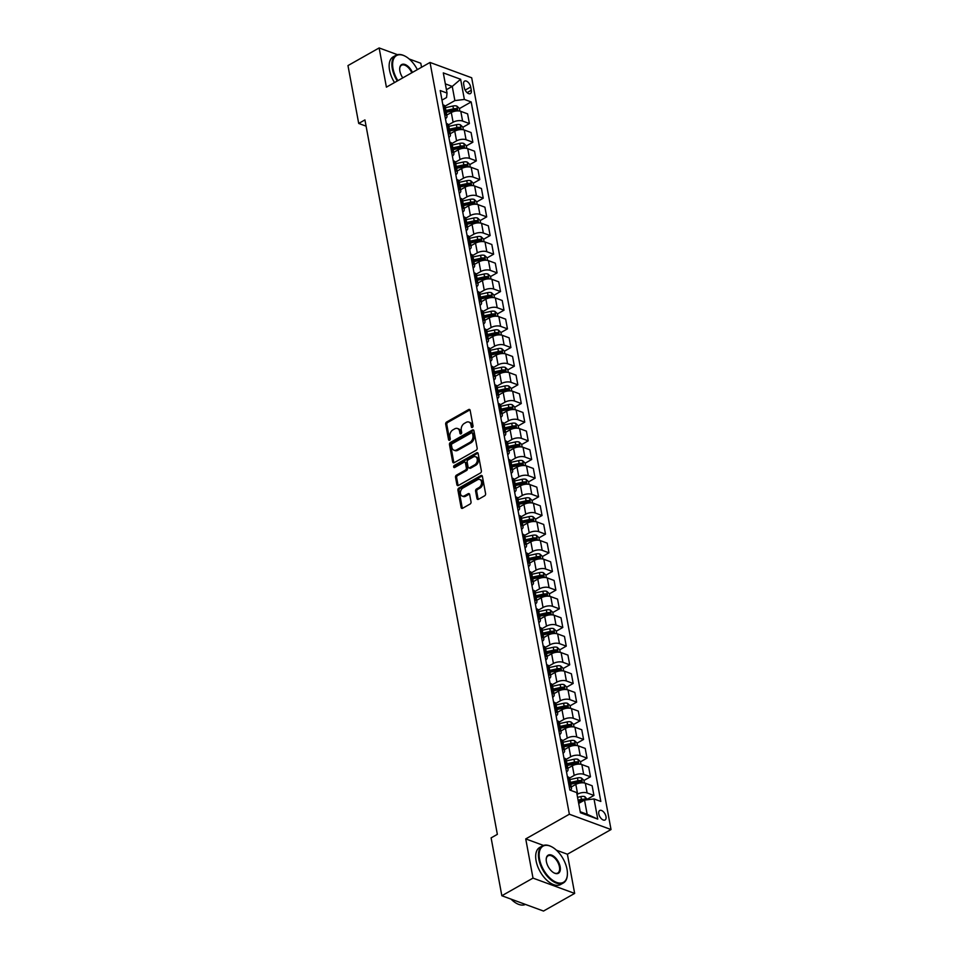 <?xml version="1.0" encoding="UTF-8"?>
<svg xmlns="http://www.w3.org/2000/svg" width="959" height="959" viewBox="0 0 959 959"><rect width="100%" height="100%" fill="white"/><g stroke="black" fill="none" stroke-linecap="round" stroke-linejoin="round"><path stroke-width="1.44" d="M472.367 427.414A1.175 0.827 -69.8 0 0 473.039 425.904L470.15 410.332A1.666 1.187 -69.8 0 0 468.651 409.553L446.63 422.02A1.666 1.187 -69.8 0 0 445.683 424.178L448.572 439.749A1.175 0.827 -69.8 0 0 450.274 438.778L449.903 436.765A5.346 3.8 -69.8 0 1 452.948 429.86L454.782 428.817A5.346 3.8 -69.8 0 1 457.503 428.493A5.346 3.8 -69.8 0 1 459.577 431.298L459.948 433.312A1.175 0.827 -69.8 0 0 461.663 432.341L461.279 430.327A5.346 3.8 -69.8 0 1 464.336 423.422L466.17 422.38A5.346 3.8 -69.8 0 1 468.879 422.056A5.346 3.8 -69.8 0 1 470.953 424.861L471.325 426.875A1.175 0.827 -69.8 0 0 472.367 427.414M605.992 816.565A5.442 2.949 60.5 0 0 603.343 811.686A5.442 2.949 60.5 0 0 599.711 810.499A5.442 2.949 60.5 0 0 598.788 813.915A5.442 2.949 60.5 0 0 601.437 818.794A5.442 2.949 60.5 0 0 605.069 819.981A5.442 2.949 60.5 0 0 605.992 816.565M476.971 498.524A1.666 1.187 -69.8 0 0 478.457 499.303L484.643 495.803A1.666 1.187 -69.8 0 0 485.59 493.645L482.389 476.359A1.666 1.187 -69.8 0 0 480.891 475.58L458.87 488.047A1.666 1.187 -69.8 0 0 457.923 490.205L461.123 507.491A1.666 1.187 -69.8 0 0 462.622 508.27L470.078 504.038A1.666 1.187 -69.8 0 0 471.037 501.881L469.658 494.484A1.666 1.187 -69.8 0 0 468.172 493.717L464.468 495.803A4.471 3.177 -69.8 0 1 462.202 496.079A4.471 3.177 -69.8 0 1 460.416 492.291A4.471 3.177 -69.8 0 1 463.017 487.963L477.51 479.764A4.471 3.177 -69.8 0 1 479.776 479.488A4.471 3.177 -69.8 0 1 481.562 483.276A4.471 3.177 -69.8 0 1 478.961 487.604L476.551 488.97A1.666 1.187 -69.8 0 0 475.592 491.128L476.971 498.524L478.097 498.944A1.666 1.187 -69.8 0 0 478.253 499.399M525.736 838.909L533 878.108L501.845 895.742L543.501 911.05L574.657 893.416L567.392 854.229L611.027 829.547L569.358 814.227L525.736 838.909L543.477 845.43M397.47 54.687L379.141 47.95L386.405 87.149L430.028 62.455L569.358 814.227M379.141 47.95L347.973 65.584L358.702 123.435L366.086 126.156M501.845 895.742L491.116 837.878L497.349 834.354L364.935 119.911L358.702 123.435M476.191 450.227A1.666 1.187 -69.8 0 0 477.15 448.069L473.938 430.771A1.666 1.187 -69.8 0 0 472.439 430.004L450.418 442.459A1.666 1.187 -69.8 0 0 449.471 444.616L452.672 461.914A1.666 1.187 -69.8 0 0 454.17 462.694L476.191 450.227M478.169 453.571L481.37 470.857A1.666 1.187 -69.8 0 1 480.423 473.015L458.39 485.482A1.666 1.187 -69.8 0 1 456.904 484.703L455.525 477.306A1.666 1.187 -69.8 0 1 456.484 475.149L465.415 470.09A1.666 1.187 -69.8 0 0 466.362 467.932L465.451 463.029A1.666 1.187 -69.8 0 0 463.952 462.25L454.662 467.512A1.175 0.827 -69.8 0 1 454.278 465.463L476.671 452.792A1.666 1.187 -69.8 0 1 478.169 453.571M463.688 84.428L464.3 87.713A5.275 2.853 60.5 0 0 466.865 92.436A5.275 2.853 60.5 0 0 470.389 93.598A5.275 2.853 60.5 0 0 471.277 90.278L470.677 86.993A5.275 2.853 60.5 0 0 468.112 82.27A5.275 2.853 60.5 0 0 464.588 81.119A5.275 2.853 60.5 0 0 463.688 84.428M611.027 829.547L471.684 77.775L430.028 62.455M441.991 100.108L446.546 97.53L447.038 93.059L440.217 90.554L569.874 790.072L576.683 792.566L580.411 812.729L597.757 819.106L587.16 814.299L584.534 800.106L578.685 803.414M447.038 93.059L443.298 72.896L460.632 79.273L464.372 99.436L454.878 100.599L445.036 106.173M459.409 108.595L471.181 101.93L464.372 99.436M471.181 101.93L600.825 801.448L594.017 798.943L597.757 819.106M421.54 67.262L420.797 63.258L409.217 59.002M533 878.108L574.657 893.416M446.414 89.714L452.252 86.418L445.336 83.865M454.878 100.599L452.252 86.418L460.632 79.273M587.399 799.147L593.933 795.455L587.124 792.949A6.809 3.081 169.5 0 0 577.63 794.112L577.03 794.46M593.933 795.455L592.135 785.745L585.326 783.239A6.809 3.081 169.5 0 0 575.832 784.402L571.276 786.991M583.947 780.482L590.48 776.79L583.659 774.285A6.809 3.081 169.5 0 0 574.177 775.447L569.562 778.061M590.48 776.79L588.682 767.08L581.861 764.575A6.809 3.081 169.5 0 0 572.379 765.75L567.824 768.327M580.483 761.818L587.016 758.125L580.207 755.62A6.809 3.081 169.5 0 0 570.713 756.783L566.098 759.396M587.016 758.125L585.218 748.416L578.409 745.91A6.809 3.081 169.5 0 0 568.915 747.085L564.36 749.662M577.018 743.153L583.563 739.461L576.743 736.956A6.809 3.081 169.5 0 0 567.26 738.118L562.645 740.732M583.563 739.461L581.765 729.751L574.944 727.246A6.809 3.081 169.5 0 0 565.462 728.42L560.895 730.998M573.566 724.489L580.099 720.796L573.29 718.291A6.809 3.081 169.5 0 0 563.796 719.454L559.181 722.067M580.099 720.796L578.301 711.087L571.492 708.593A6.809 3.081 169.5 0 0 561.998 709.756L557.443 712.333M570.102 705.824L576.635 702.132L569.826 699.626A6.809 3.081 169.5 0 0 560.344 700.789L555.729 703.403M576.635 702.132L574.837 692.422L568.028 689.929A6.809 3.081 169.5 0 0 558.546 691.091L553.978 693.669M566.649 687.171L573.182 683.467L566.373 680.962A6.809 3.081 169.5 0 0 556.879 682.137L552.264 684.738M573.182 683.467L571.384 673.769L564.575 671.264A6.809 3.081 169.5 0 0 555.081 672.427L550.526 675.004M563.185 668.507L569.718 664.803L562.909 662.297A6.809 3.081 169.5 0 0 553.415 663.472L548.812 666.073M569.718 664.803L567.92 655.105L561.111 652.599A6.809 3.081 169.5 0 0 551.617 653.762L547.062 656.34M559.732 649.842L566.266 646.138L559.457 643.633A6.809 3.081 169.5 0 0 549.963 644.808L545.347 647.409M566.266 646.138L564.467 636.44L557.647 633.935A6.809 3.081 169.5 0 0 548.164 635.098L543.609 637.675M556.268 631.178L562.801 627.474L555.992 624.98A6.809 3.081 169.5 0 0 546.498 626.143L541.895 628.744M562.801 627.474L561.003 617.776L554.194 615.27A6.809 3.081 169.5 0 0 544.7 616.433L540.145 619.011M552.816 612.513L559.349 608.809L552.528 606.316A6.809 3.081 169.5 0 0 543.046 607.479L538.431 610.092M559.349 608.809L557.551 599.111L550.73 596.606A6.809 3.081 169.5 0 0 541.248 597.769L536.692 600.346M549.351 593.849L555.884 590.157L549.075 587.651A6.809 3.081 169.5 0 0 539.581 588.814L534.966 591.427M555.884 590.157L554.086 580.447L547.277 577.941A6.809 3.081 169.5 0 0 537.783 579.104L533.228 581.681M545.887 575.184L552.432 571.492L545.611 568.987A6.809 3.081 169.5 0 0 536.129 570.149L531.514 572.763M552.432 571.492L550.622 561.782L543.813 559.277A6.809 3.081 169.5 0 0 534.331 560.44L529.764 563.017M542.434 556.52L548.968 552.828L542.159 550.322A6.809 3.081 169.5 0 0 532.665 551.485L528.049 554.098M548.968 552.828L547.169 543.118L540.361 540.612A6.809 3.081 169.5 0 0 530.866 541.775L526.311 544.364M538.97 537.855L545.503 534.163L538.694 531.658A6.809 3.081 169.5 0 0 529.212 532.82L524.597 535.434M545.503 534.163L543.705 524.453L536.896 521.948A6.809 3.081 169.5 0 0 527.414 523.123L522.847 525.7M535.518 519.191L542.051 515.498L535.242 512.993A6.809 3.081 169.5 0 0 525.748 514.156L521.133 516.769M542.051 515.498L540.253 505.789L533.444 503.283A6.809 3.081 169.5 0 0 523.95 504.458L519.394 507.035M532.053 500.526L538.586 496.834L531.777 494.329A6.809 3.081 169.5 0 0 522.283 495.491L517.68 498.105M538.586 496.834L536.788 487.124L529.979 484.619A6.809 3.081 169.5 0 0 520.485 485.793L515.93 488.371M528.601 481.862L535.134 478.169L528.325 475.664A6.809 3.081 169.5 0 0 518.831 476.827L514.216 479.44M535.134 478.169L533.336 468.46L526.515 465.966A6.809 3.081 169.5 0 0 517.033 467.129L512.478 469.706M525.136 463.197L531.67 459.505L524.861 456.999A6.809 3.081 169.5 0 0 515.367 458.162L510.763 460.776M531.67 459.505L529.871 449.795L523.063 447.302A6.809 3.081 169.5 0 0 513.568 448.464L509.013 451.042M521.672 444.544L528.217 440.84L521.396 438.335A6.809 3.081 169.5 0 0 511.914 439.51L507.299 442.111M528.217 440.84L526.419 431.142L519.598 428.637A6.809 3.081 169.5 0 0 510.116 429.8L505.561 432.377M518.22 425.88L524.753 422.176L517.944 419.67A6.809 3.081 169.5 0 0 508.45 420.845L503.835 423.446M524.753 422.176L522.955 412.478L516.146 409.972A6.809 3.081 169.5 0 0 506.652 411.135L502.096 413.713M514.755 407.215L521.288 403.511L514.48 401.006A6.809 3.081 169.5 0 0 504.997 402.181L500.382 404.782M521.288 403.511L519.49 393.813L512.681 391.308A6.809 3.081 169.5 0 0 503.199 392.471L498.632 395.048M511.303 388.551L517.836 384.847L511.027 382.353A6.809 3.081 169.5 0 0 501.533 383.516L496.918 386.117M517.836 384.847L516.038 375.149L509.229 372.643A6.809 3.081 169.5 0 0 499.735 373.806L495.18 376.384M507.838 369.886L514.372 366.182L507.563 363.689A6.809 3.081 169.5 0 0 498.081 364.852L493.465 367.465M514.372 366.182L512.574 356.484L505.765 353.979A6.809 3.081 169.5 0 0 496.271 355.142L491.715 357.719M504.386 351.222L510.919 347.53L504.11 345.024A6.809 3.081 169.5 0 0 494.616 346.187L490.001 348.8M510.919 347.53L509.121 337.82L502.312 335.314A6.809 3.081 169.5 0 0 492.818 336.477L488.263 339.054M500.922 332.557L507.455 328.865L500.646 326.36A6.809 3.081 169.5 0 0 491.152 327.522L486.549 330.136M507.455 328.865L505.657 319.155L498.848 316.65A6.809 3.081 169.5 0 0 489.354 317.813L484.798 320.39M497.469 313.893L504.002 310.201L497.182 307.695A6.809 3.081 169.5 0 0 487.699 308.858L483.084 311.471M504.002 310.201L502.204 300.491L495.383 297.985A6.809 3.081 169.5 0 0 485.901 299.148L481.346 301.737M494.005 295.228L500.538 291.536L493.729 289.031A6.809 3.081 169.5 0 0 484.235 290.193L479.62 292.807M500.538 291.536L498.74 281.826L491.931 279.321A6.809 3.081 169.5 0 0 482.437 280.496L477.882 283.073M490.54 276.564L497.086 272.871L490.265 270.366A6.809 3.081 169.5 0 0 480.783 271.529L476.167 274.142M497.086 272.871L495.288 263.162L488.467 260.656A6.809 3.081 169.5 0 0 478.985 261.831L474.429 264.408M487.088 257.899L493.621 254.207L486.812 251.702A6.809 3.081 169.5 0 0 477.318 252.864L472.703 255.478M493.621 254.207L491.823 244.497L485.014 241.992A6.809 3.081 169.5 0 0 475.52 243.166L470.965 245.744M483.624 239.235L490.157 235.542L483.348 233.037A6.809 3.081 169.5 0 0 473.866 234.2L469.251 236.813M490.157 235.542L488.359 225.833L481.55 223.339A6.809 3.081 169.5 0 0 472.068 224.502L467.501 227.079M480.171 220.57L486.704 216.878L479.896 214.372A6.809 3.081 169.5 0 0 470.401 215.535L465.786 218.149M486.704 216.878L484.906 207.168L478.097 204.675A6.809 3.081 169.5 0 0 468.603 205.837L464.048 208.415M476.707 201.917L483.24 198.213L476.431 195.708A6.809 3.081 169.5 0 0 466.949 196.883L462.334 199.484M483.24 198.213L481.442 188.515L474.633 186.01A6.809 3.081 169.5 0 0 465.139 187.173L460.584 189.75M473.255 183.253L479.788 179.549L472.979 177.043A6.809 3.081 169.5 0 0 463.485 178.218L458.87 180.819M479.788 179.549L477.99 169.851L471.181 167.345A6.809 3.081 169.5 0 0 461.687 168.508L457.131 171.086M469.79 164.588L476.323 160.884L469.514 158.379A6.809 3.081 169.5 0 0 460.02 159.554L455.417 162.155M476.323 160.884L474.525 151.186L467.716 148.681A6.809 3.081 169.5 0 0 458.222 149.844L453.667 152.421M466.338 145.924L472.871 142.22L466.05 139.714A6.809 3.081 169.5 0 0 456.568 140.889L451.953 143.49M472.871 142.22L471.073 132.522L464.252 130.016A6.809 3.081 169.5 0 0 454.77 131.179L450.215 133.757M462.873 127.259L469.407 123.555L462.598 121.062A6.809 3.081 169.5 0 0 453.104 122.225L448.488 124.838M469.407 123.555L467.608 113.857L460.799 111.352A6.809 3.081 169.5 0 0 451.305 112.515L446.75 115.092M580.231 811.746L587.16 814.299M445.444 118.736A6.809 3.081 169.5 0 0 446.966 116.267L445.168 106.557A6.809 3.081 169.5 0 0 443.454 104.975L442.854 104.759M446.966 116.267A6.809 3.081 169.5 0 0 445.264 114.684L444.652 114.457M448.908 137.401A6.809 3.081 169.5 0 0 450.43 134.931L448.632 125.221A6.809 3.081 169.5 0 0 446.918 123.639L446.319 123.423M450.43 134.931A6.809 3.081 169.5 0 0 448.716 133.349L448.117 133.121M452.36 156.065A6.809 3.081 169.5 0 0 453.883 153.596L452.085 143.886A6.809 3.081 169.5 0 0 450.382 142.304L449.771 142.088M453.883 153.596A6.809 3.081 169.5 0 0 452.18 152.013L451.569 151.786M455.825 174.73A6.809 3.081 169.5 0 0 457.347 172.26L455.549 162.55A6.809 3.081 169.5 0 0 453.835 160.968L453.235 160.752M457.347 172.26A6.809 3.081 169.5 0 0 455.633 170.678L455.034 170.45M459.277 193.394A6.809 3.081 169.5 0 0 460.799 190.913L459.001 181.215A6.809 3.081 169.5 0 0 457.299 179.633L456.688 179.417M460.799 190.913A6.809 3.081 169.5 0 0 459.097 189.343L458.486 189.115M462.741 212.059A6.809 3.081 169.5 0 0 464.264 209.577L462.466 199.88A6.809 3.081 169.5 0 0 460.752 198.297L460.152 198.069M464.264 209.577A6.809 3.081 169.5 0 0 462.55 208.007L461.95 207.779M466.206 230.723A6.809 3.081 169.5 0 0 467.716 228.242L465.918 218.544A6.809 3.081 169.5 0 0 464.216 216.962L463.605 216.734M467.716 228.242A6.809 3.081 169.5 0 0 466.014 226.672L465.403 226.444M469.658 249.388A6.809 3.081 169.5 0 0 471.181 246.907L469.383 237.209A6.809 3.081 169.5 0 0 467.668 235.626L467.069 235.399M471.181 246.907A6.809 3.081 169.5 0 0 469.466 245.324L468.867 245.108M473.123 268.041A6.809 3.081 169.5 0 0 474.645 265.571L472.847 255.873A6.809 3.081 169.5 0 0 471.133 254.291L470.521 254.063M474.645 265.571A6.809 3.081 169.5 0 0 472.931 263.989L472.331 263.773M476.575 286.705A6.809 3.081 169.5 0 0 478.097 284.236L476.299 274.526A6.809 3.081 169.5 0 0 474.585 272.955L473.986 272.728M478.097 284.236A6.809 3.081 169.5 0 0 476.395 282.653L475.784 282.437M480.039 305.37A6.809 3.081 169.5 0 0 481.562 302.9L479.764 293.19A6.809 3.081 169.5 0 0 478.05 291.62L477.45 291.392M481.562 302.9A6.809 3.081 169.5 0 0 479.848 301.318L479.248 301.102M483.492 324.034A6.809 3.081 169.5 0 0 485.014 321.565L483.216 311.855A6.809 3.081 169.5 0 0 481.514 310.284L480.903 310.057M485.014 321.565A6.809 3.081 169.5 0 0 483.312 319.982L482.701 319.767M486.956 342.699A6.809 3.081 169.5 0 0 488.479 340.229L486.681 330.519A6.809 3.081 169.5 0 0 484.966 328.937L484.367 328.721M488.479 340.229A6.809 3.081 169.5 0 0 486.764 338.647L486.165 338.431M490.409 361.363A6.809 3.081 169.5 0 0 491.931 358.894L490.133 349.184A6.809 3.081 169.5 0 0 488.431 347.602L487.819 347.386M491.931 358.894A6.809 3.081 169.5 0 0 490.229 357.311L489.617 357.084M493.873 380.028A6.809 3.081 169.5 0 0 495.395 377.558L493.597 367.848A6.809 3.081 169.5 0 0 491.883 366.266L491.284 366.05M495.395 377.558A6.809 3.081 169.5 0 0 493.681 375.976L493.082 375.748M497.337 398.692A6.809 3.081 169.5 0 0 498.848 396.223L497.05 386.513A6.809 3.081 169.5 0 0 495.347 384.931L494.736 384.715M498.848 396.223A6.809 3.081 169.5 0 0 497.146 394.64L496.534 394.413M500.79 417.357A6.809 3.081 169.5 0 0 502.312 414.887L500.514 405.178A6.809 3.081 169.5 0 0 498.8 403.595L498.201 403.379M502.312 414.887A6.809 3.081 169.5 0 0 500.598 413.305L499.999 413.077M504.254 436.021A6.809 3.081 169.5 0 0 505.777 433.54L503.978 423.842A6.809 3.081 169.5 0 0 502.264 422.26L501.665 422.044M505.777 433.54A6.809 3.081 169.5 0 0 504.062 431.97L503.463 431.742M507.707 454.686A6.809 3.081 169.5 0 0 509.229 452.204L507.431 442.507A6.809 3.081 169.5 0 0 505.729 440.924L505.117 440.696M509.229 452.204A6.809 3.081 169.5 0 0 507.527 450.634L506.915 450.406M511.171 473.35A6.809 3.081 169.5 0 0 512.693 470.869L510.895 461.171A6.809 3.081 169.5 0 0 509.181 459.589L508.582 459.361M512.693 470.869A6.809 3.081 169.5 0 0 510.979 469.299L510.38 469.071M514.623 492.015A6.809 3.081 169.5 0 0 516.146 489.534L514.348 479.836A6.809 3.081 169.5 0 0 512.645 478.253L512.034 478.026M516.146 489.534A6.809 3.081 169.5 0 0 514.444 487.951L513.832 487.735M518.088 510.668A6.809 3.081 169.5 0 0 519.61 508.198L517.812 498.5A6.809 3.081 169.5 0 0 516.098 496.918L515.498 496.69M519.61 508.198A6.809 3.081 169.5 0 0 517.896 506.616L517.297 506.4M521.54 529.332A6.809 3.081 169.5 0 0 523.063 526.863L521.264 517.165A6.809 3.081 169.5 0 0 519.562 515.582L518.951 515.355M523.063 526.863A6.809 3.081 169.5 0 0 521.36 525.28L520.749 525.064M525.005 547.997A6.809 3.081 169.5 0 0 526.527 545.527L524.729 535.817A6.809 3.081 169.5 0 0 523.015 534.247L522.415 534.019M526.527 545.527A6.809 3.081 169.5 0 0 524.813 543.945L524.213 543.729M528.469 566.661A6.809 3.081 169.5 0 0 529.991 564.192L528.181 554.482A6.809 3.081 169.5 0 0 526.479 552.911L525.868 552.684M529.991 564.192A6.809 3.081 169.5 0 0 528.277 562.609L527.666 562.394M531.921 585.326A6.809 3.081 169.5 0 0 533.444 582.856L531.646 573.146A6.809 3.081 169.5 0 0 529.931 571.564L529.332 571.348M533.444 582.856A6.809 3.081 169.5 0 0 531.73 581.274L531.13 581.058M535.386 603.99A6.809 3.081 169.5 0 0 536.908 601.521L535.11 591.811A6.809 3.081 169.5 0 0 533.396 590.229L532.796 590.013M536.908 601.521A6.809 3.081 169.5 0 0 535.194 599.938L534.595 599.711M538.838 622.655A6.809 3.081 169.5 0 0 540.361 620.185L538.562 610.475A6.809 3.081 169.5 0 0 536.86 608.893L536.249 608.677M540.361 620.185A6.809 3.081 169.5 0 0 538.658 618.603L538.047 618.375M542.303 641.319A6.809 3.081 169.5 0 0 543.825 638.85L542.027 629.14A6.809 3.081 169.5 0 0 540.313 627.558L539.713 627.342M543.825 638.85A6.809 3.081 169.5 0 0 542.111 637.267L541.511 637.04M545.755 659.984A6.809 3.081 169.5 0 0 547.277 657.514L545.479 647.804A6.809 3.081 169.5 0 0 543.777 646.222L543.166 646.006M547.277 657.514A6.809 3.081 169.5 0 0 545.575 655.932L544.964 655.704M549.219 678.648A6.809 3.081 169.5 0 0 550.742 676.167L548.944 666.469A6.809 3.081 169.5 0 0 547.229 664.887L546.63 664.671M550.742 676.167A6.809 3.081 169.5 0 0 549.028 674.597L548.428 674.369M552.672 697.313A6.809 3.081 169.5 0 0 554.194 694.831L552.396 685.134A6.809 3.081 169.5 0 0 550.694 683.551L550.082 683.323M554.194 694.831A6.809 3.081 169.5 0 0 552.492 693.261L551.881 693.033M556.136 715.977A6.809 3.081 169.5 0 0 557.659 713.496L555.86 703.798A6.809 3.081 169.5 0 0 554.146 702.216L553.547 701.988M557.659 713.496A6.809 3.081 169.5 0 0 555.944 711.926L555.345 711.698M559.6 734.642A6.809 3.081 169.5 0 0 561.123 732.161L559.313 722.463A6.809 3.081 169.5 0 0 557.611 720.88L556.999 720.653M561.123 732.161A6.809 3.081 169.5 0 0 559.409 730.578L558.809 730.362M563.053 753.306A6.809 3.081 169.5 0 0 564.575 750.825L562.777 741.127A6.809 3.081 169.5 0 0 561.063 739.545L560.464 739.317M564.575 750.825A6.809 3.081 169.5 0 0 562.873 749.243L562.262 749.027M566.517 771.959A6.809 3.081 169.5 0 0 568.04 769.49L566.242 759.792A6.809 3.081 169.5 0 0 564.527 758.209L563.928 757.982M568.04 769.49A6.809 3.081 169.5 0 0 566.325 767.907L565.726 767.691M570.425 790.276A6.809 3.081 169.5 0 0 571.492 788.154L569.694 778.444A6.809 3.081 169.5 0 0 567.992 776.874L567.38 776.646M571.492 788.154A6.809 3.081 169.5 0 0 569.79 786.572L569.178 786.356M584.534 800.106L594.017 798.943M567.392 854.229L556.412 850.189M472.463 427.354A1.175 0.827 -69.8 0 1 472.451 427.282L472.08 425.269A5.346 3.8 -69.8 0 0 470.006 422.463L468.879 422.056M457.503 428.493L458.63 428.901A5.346 3.8 -69.8 0 1 460.704 431.706L461.075 433.72A1.175 0.827 -69.8 0 0 461.087 433.792M469.982 409.877A1.666 1.187 -69.8 0 0 469.778 409.972L447.757 422.428A1.666 1.187 -69.8 0 0 446.81 424.585L449.687 440.157A1.175 0.827 -69.8 0 0 449.711 440.229M473.782 430.327A1.666 1.187 -69.8 0 0 473.566 430.411L451.545 442.878A1.666 1.187 -69.8 0 0 450.598 445.036L453.799 462.334A1.666 1.187 -69.8 0 0 453.967 462.777M472.523 433.36A1.175 0.827 -69.8 0 0 471.48 432.821L452.145 443.753A1.175 0.827 -69.8 0 0 451.485 445.264L451.881 447.385A5.346 3.8 -69.8 0 0 453.943 450.191A5.346 3.8 -69.8 0 0 456.664 449.867L469.874 442.387A5.346 3.8 -69.8 0 0 472.919 435.482L472.523 433.36L473.65 433.768A1.175 0.827 -69.8 0 0 473.195 433.156L472.068 432.749M453.943 450.191L455.069 450.61A5.346 3.8 -69.8 0 0 457.791 450.274L456.664 449.867M473.65 433.768L474.046 435.901A5.346 3.8 -69.8 0 1 471.001 442.806L457.791 450.274M464.803 462.142L465.93 462.562A1.666 1.187 -69.8 0 1 466.577 463.437L467.489 468.352A1.666 1.187 -69.8 0 1 466.542 470.509L457.611 475.556A1.666 1.187 -69.8 0 0 456.652 477.714L458.03 485.122A1.666 1.187 -69.8 0 0 458.186 485.566M478.002 453.116A1.666 1.187 -69.8 0 0 477.798 453.211L455.405 465.87A1.175 0.827 -69.8 0 0 454.758 467.453M474.681 464.851A4.471 3.177 -69.8 0 0 477.282 460.524A4.471 3.177 -69.8 0 0 475.496 456.736A4.471 3.177 -69.8 0 0 473.231 457.011L468.112 459.9A1.666 1.187 -69.8 0 0 467.165 462.058L468.076 466.961A1.666 1.187 -69.8 0 0 469.574 467.74L474.681 464.851L475.808 465.259A4.471 3.177 -69.8 0 0 478.397 460.943A4.471 3.177 -69.8 0 0 476.623 457.143L475.496 456.736M468.723 467.836L469.85 468.256A1.666 1.187 -69.8 0 0 470.701 468.148L469.574 467.74M475.808 465.259L470.701 468.148M479.776 479.488L480.903 479.896A4.471 3.177 -69.8 0 1 482.689 483.696A4.471 3.177 -69.8 0 1 480.087 488.011L477.678 489.39A1.666 1.187 -69.8 0 0 476.719 491.547L478.097 498.944M462.202 496.079L463.317 496.498A4.471 3.177 -69.8 0 0 465.594 496.223L464.468 495.803M469.502 494.029A1.666 1.187 -69.8 0 0 469.287 494.125L465.594 496.223M482.221 475.904A1.666 1.187 -69.8 0 0 482.017 476L459.996 488.455A1.666 1.187 -69.8 0 0 459.049 490.612L462.25 507.91A1.666 1.187 -69.8 0 0 462.418 508.366M459.876 111.088L459.385 108.403L456.856 106.089A4.507 2.038 169.5 0 0 452.924 106.029L445.372 107.684M446.235 112.311L453.775 110.669A4.507 2.038 -10.5 0 1 456.712 110.489L456.376 108.703A4.507 2.038 169.5 0 0 453.451 108.87L445.899 110.525M446.091 111.508L453.787 109.829A2.302 1.043 -10.5 0 1 454.59 109.722L456.376 108.703M463.341 129.753L462.837 127.067L460.308 124.754A4.507 2.038 169.5 0 0 456.376 124.694L448.836 126.348M449.699 130.975L457.239 129.333A4.507 2.038 -10.5 0 1 460.164 129.153L459.841 127.367A4.507 2.038 169.5 0 0 456.904 127.535L449.363 129.189M449.543 130.172L457.239 128.494A2.302 1.043 -10.5 0 1 458.042 128.374L459.841 127.367M466.793 148.417L466.302 145.732L463.772 143.418A4.507 2.038 169.5 0 0 459.841 143.359L452.3 145.013M453.151 149.64L460.692 147.986A4.507 2.038 -10.5 0 1 463.629 147.818L463.293 146.032A4.507 2.038 169.5 0 0 460.368 146.2L452.816 147.842M453.008 148.837L460.704 147.147A2.302 1.043 -10.5 0 1 461.507 147.039L463.293 146.032M470.258 167.082L469.754 164.397L467.225 162.083A4.507 2.038 169.5 0 0 463.293 162.023L455.753 163.677M456.616 168.304L464.156 166.65A4.507 2.038 -10.5 0 1 467.093 166.482L466.757 164.696A4.507 2.038 169.5 0 0 463.82 164.864L456.28 166.506M456.46 167.501L464.156 165.811A2.302 1.043 -10.5 0 1 464.959 165.703L466.757 164.696M473.71 185.746L473.219 183.061L470.689 180.748A4.507 2.038 169.5 0 0 466.757 180.688L459.217 182.342M460.068 186.969L467.62 185.315A4.507 2.038 -10.5 0 1 470.545 185.147L470.21 183.361A4.507 2.038 169.5 0 0 467.285 183.529L459.745 185.171M459.924 186.166L467.62 184.476A2.302 1.043 -10.5 0 1 468.424 184.368L470.21 183.361M417.345 69.635A20.774 11.232 60.5 0 0 405.189 56.221A20.774 11.232 60.5 0 0 393.022 68.58A20.774 11.232 60.5 0 0 397.877 80.652M397.266 81A21.278 11.508 -119.5 0 1 392.303 68.664A21.278 11.508 -119.5 0 1 395.899 55.322A21.278 11.508 -119.5 0 1 404.782 56.006A21.278 11.508 -119.5 0 1 404.986 56.113M402.792 77.871A10.381 5.61 -119.5 0 1 399.879 71.098A10.381 5.61 -119.5 0 1 399.699 68.473A10.381 5.61 -119.5 0 1 404.746 64.409A10.381 5.61 -119.5 0 1 412.43 72.416M394.521 82.558A21.278 11.508 -119.5 0 1 389.558 70.211A21.278 11.508 -119.5 0 1 393.154 56.869L395.899 55.322M411.807 72.764A9.878 5.334 60.5 0 0 401.521 65.248A9.878 5.334 60.5 0 0 399.687 68.712M567.021 869.262A20.774 11.232 60.5 0 0 551.725 846.809A20.774 11.232 60.5 0 0 539.545 859.168A20.774 11.232 60.5 0 0 554.53 881.453A20.774 11.232 60.5 0 0 567.392 874.512A20.774 11.232 60.5 0 0 567.021 869.262M567.38 874.74A21.278 11.508 -119.5 0 1 567.368 874.98A21.278 11.508 -119.5 0 1 563.389 882.951A21.278 11.508 -119.5 0 1 549.171 878.3A21.278 11.508 -119.5 0 1 538.826 859.252A21.278 11.508 -119.5 0 1 542.422 845.91A21.278 11.508 -119.5 0 1 551.305 846.593A21.278 11.508 -119.5 0 1 551.521 846.713M560.152 866.744A10.381 5.61 -119.5 0 1 554.062 872.918A10.381 5.61 -119.5 0 1 546.414 861.697A10.381 5.61 -119.5 0 1 546.222 859.072A10.381 5.61 -119.5 0 1 552.66 855.596A10.381 5.61 -119.5 0 1 560.152 866.744M553.846 872.81A9.878 5.334 60.5 0 0 557.766 873.026A9.878 5.334 60.5 0 0 559.433 866.828A9.878 5.334 60.5 0 0 554.638 857.993A9.878 5.334 60.5 0 0 548.045 855.836A9.878 5.334 60.5 0 0 546.21 859.3M563.389 882.951L560.643 884.498A21.278 11.508 -119.5 0 1 546.426 879.859A21.278 11.508 -119.5 0 1 536.093 860.81A21.278 11.508 -119.5 0 1 539.689 847.456L542.422 845.91M525.436 904.409A21.278 11.508 -119.5 0 1 511.039 899.122M477.174 204.411L476.671 201.726L474.142 199.4A4.507 2.038 169.5 0 0 470.222 199.352L462.67 201.006M463.533 205.634L471.073 203.979A4.507 2.038 -10.5 0 1 474.01 203.811L473.674 202.025A4.507 2.038 169.5 0 0 470.737 202.193L463.197 203.835M463.377 204.83L471.073 203.14A2.302 1.043 -10.5 0 1 471.876 203.032L473.674 202.025M480.627 223.075L480.135 220.39L477.606 218.065A4.507 2.038 169.5 0 0 473.674 218.017L466.134 219.671M466.985 224.298L474.537 222.644A4.507 2.038 -10.5 0 1 477.462 222.476L477.138 220.678A4.507 2.038 169.5 0 0 474.202 220.858L466.661 222.5M466.841 223.483L474.537 221.805A2.302 1.043 -10.5 0 1 475.34 221.697L477.138 220.678M484.091 241.74L483.588 239.055L481.058 236.729A4.507 2.038 169.5 0 0 477.138 236.681L469.586 238.323M470.449 242.963L477.99 241.308A4.507 2.038 -10.5 0 1 480.927 241.141L480.591 239.342A4.507 2.038 169.5 0 0 477.666 239.522L470.114 241.165M470.294 242.148L478.002 240.469A2.302 1.043 -10.5 0 1 478.793 240.361L480.591 239.342M487.556 260.404L487.052 257.719L484.523 255.394A4.507 2.038 169.5 0 0 480.591 255.346L473.051 256.988M473.902 261.615L481.454 259.973A4.507 2.038 -10.5 0 1 484.379 259.805L484.055 258.007A4.507 2.038 169.5 0 0 481.118 258.187L473.578 259.829M473.758 260.812L481.454 259.134A2.302 1.043 -10.5 0 1 482.257 259.026L484.055 258.007M491.008 279.069L490.517 276.384L487.987 274.058A4.507 2.038 169.5 0 0 484.055 274.01L476.503 275.653M477.366 280.28L484.906 278.637A4.507 2.038 -10.5 0 1 487.843 278.47L487.508 276.672A4.507 2.038 169.5 0 0 484.583 276.839L477.031 278.494M477.222 279.477L484.918 277.798A2.302 1.043 -10.5 0 1 485.722 277.69L487.508 276.672M494.472 297.734L493.969 295.048L491.44 292.723A4.507 2.038 169.5 0 0 487.508 292.675L479.968 294.317M480.831 298.944L488.371 297.302A4.507 2.038 -10.5 0 1 491.296 297.134L490.972 295.336A4.507 2.038 169.5 0 0 488.035 295.504L480.495 297.158M480.675 298.141L488.371 296.463A2.302 1.043 -10.5 0 1 489.174 296.355L490.972 295.336M497.925 316.398L497.433 313.713L494.904 311.387A4.507 2.038 169.5 0 0 490.972 311.339L483.432 312.982M484.283 317.609L491.835 315.967A4.507 2.038 -10.5 0 1 494.76 315.799L494.424 314.001A4.507 2.038 169.5 0 0 491.499 314.168L483.947 315.823M484.139 316.806L491.835 315.127A2.302 1.043 -10.5 0 1 492.638 315.02L494.424 314.001M501.389 335.063L500.886 332.377L498.356 330.052A4.507 2.038 169.5 0 0 494.436 330.004L486.884 331.646M487.747 336.273L495.288 334.631A4.507 2.038 -10.5 0 1 498.224 334.451L497.889 332.665A4.507 2.038 169.5 0 0 494.952 332.833L487.412 334.487M487.592 335.47L495.288 333.792A2.302 1.043 -10.5 0 1 496.091 333.684L497.889 332.665M504.842 353.715L504.35 351.03L501.821 348.716A4.507 2.038 169.5 0 0 497.889 348.656L490.349 350.311M491.2 354.938L498.752 353.296A4.507 2.038 -10.5 0 1 501.677 353.116L501.341 351.33A4.507 2.038 169.5 0 0 498.416 351.497L490.876 353.152M491.056 354.135L498.752 352.456A2.302 1.043 -10.5 0 1 499.555 352.349L501.341 351.33M508.306 372.38L507.802 369.694L505.273 367.381A4.507 2.038 169.5 0 0 501.353 367.321L493.801 368.975M494.664 373.602L502.204 371.96A4.507 2.038 -10.5 0 1 505.141 371.78L504.806 369.994A4.507 2.038 169.5 0 0 501.869 370.162L494.329 371.816M494.508 372.799L502.204 371.121A2.302 1.043 -10.5 0 1 503.007 371.001L504.806 369.994M511.758 391.044L511.267 388.359L508.738 386.045A4.507 2.038 169.5 0 0 504.806 385.986L497.265 387.64M498.117 392.267L505.669 390.613A4.507 2.038 -10.5 0 1 508.594 390.445L508.27 388.659A4.507 2.038 169.5 0 0 505.333 388.827L497.793 390.481M497.973 391.464L505.669 389.774A2.302 1.043 -10.5 0 1 506.472 389.666L508.27 388.659M515.223 409.709L514.719 407.024L512.202 404.71A4.507 2.038 169.5 0 0 508.27 404.65L500.718 406.304M501.581 410.932L509.121 409.277A4.507 2.038 -10.5 0 1 512.058 409.109L511.722 407.323A4.507 2.038 169.5 0 0 508.797 407.491L501.245 409.133M501.425 410.128L509.133 408.438A2.302 1.043 -10.5 0 1 509.924 408.33L511.722 407.323M518.687 428.373L518.184 425.688L515.654 423.375A4.507 2.038 169.5 0 0 511.722 423.315L504.182 424.969M505.033 429.596L512.586 427.942A4.507 2.038 -10.5 0 1 515.51 427.774L515.187 425.988A4.507 2.038 169.5 0 0 512.25 426.156L504.71 427.798M504.89 428.793L512.586 427.103A2.302 1.043 -10.5 0 1 513.389 426.995L515.187 425.988M522.14 447.038L521.648 444.353L519.119 442.039A4.507 2.038 169.5 0 0 515.187 441.979L507.635 443.633M508.498 448.261L516.038 446.606A4.507 2.038 -10.5 0 1 518.975 446.438L518.639 444.652A4.507 2.038 169.5 0 0 515.714 444.82L508.162 446.462M508.354 447.457L516.05 445.767A2.302 1.043 -10.5 0 1 516.853 445.659L518.639 444.652M525.604 465.702L525.1 463.017L522.571 460.692A4.507 2.038 169.5 0 0 518.639 460.644L511.099 462.298M511.962 466.925L519.502 465.271A4.507 2.038 -10.5 0 1 522.427 465.103L522.104 463.305A4.507 2.038 169.5 0 0 519.167 463.485L511.627 465.127M511.806 466.11L519.502 464.432A2.302 1.043 -10.5 0 1 520.305 464.324L522.104 463.305M529.056 484.367L528.565 481.682L526.035 479.356A4.507 2.038 169.5 0 0 522.104 479.308L514.563 480.95M515.415 485.59L522.967 483.935A4.507 2.038 -10.5 0 1 525.892 483.768L525.556 481.969A4.507 2.038 169.5 0 0 522.631 482.149L515.079 483.792M515.271 484.774L522.967 483.096A2.302 1.043 -10.5 0 1 523.77 482.988L525.556 481.969M532.521 503.031L532.017 500.346L529.488 498.021A4.507 2.038 169.5 0 0 525.568 497.973L518.016 499.615M518.879 504.254L526.419 502.6A4.507 2.038 -10.5 0 1 529.356 502.432L529.02 500.634A4.507 2.038 169.5 0 0 526.083 500.814L518.543 502.456M518.723 503.439L526.419 501.761A2.302 1.043 -10.5 0 1 527.222 501.653L529.02 500.634M535.973 521.696L535.482 519.011L532.952 516.685A4.507 2.038 169.5 0 0 529.02 516.637L521.48 518.28M522.331 522.907L529.883 521.264A4.507 2.038 -10.5 0 1 532.808 521.097L532.473 519.298A4.507 2.038 169.5 0 0 529.548 519.466L522.008 521.121M522.187 522.104L529.883 520.425A2.302 1.043 -10.5 0 1 530.687 520.317L532.473 519.298M539.438 540.361L538.934 537.675L536.405 535.35A4.507 2.038 169.5 0 0 532.485 535.302L524.933 536.944M525.796 541.571L533.336 539.929A4.507 2.038 -10.5 0 1 536.273 539.761L535.937 537.963A4.507 2.038 169.5 0 0 533.012 538.131L525.46 539.785M525.64 540.768L533.336 539.09A2.302 1.043 -10.5 0 1 534.139 538.982L535.937 537.963M542.89 559.025L542.398 556.34L539.869 554.014A4.507 2.038 169.5 0 0 535.937 553.966L528.397 555.609M529.248 560.236L536.8 558.594A4.507 2.038 -10.5 0 1 539.725 558.426L539.402 556.628A4.507 2.038 169.5 0 0 536.465 556.795L528.924 558.45M529.104 559.433L536.8 557.754A2.302 1.043 -10.5 0 1 537.603 557.647L539.402 556.628M546.354 577.69L545.863 575.004L543.333 572.679A4.507 2.038 169.5 0 0 539.402 572.631L531.849 574.273M532.713 578.9L540.253 577.258A4.507 2.038 -10.5 0 1 543.19 577.078L542.854 575.292A4.507 2.038 169.5 0 0 539.929 575.46L532.377 577.114M532.569 578.097L540.265 576.419A2.302 1.043 -10.5 0 1 541.068 576.311L542.854 575.292M549.819 596.342L549.315 593.657L546.786 591.343A4.507 2.038 169.5 0 0 542.854 591.283L535.314 592.938M536.177 597.565L543.717 595.923A4.507 2.038 -10.5 0 1 546.642 595.743L546.318 593.957A4.507 2.038 169.5 0 0 543.381 594.124L535.841 595.779M536.021 596.762L543.717 595.083A2.302 1.043 -10.5 0 1 544.52 594.976L546.318 593.957M553.271 615.007L552.78 612.322L550.25 610.008A4.507 2.038 169.5 0 0 546.318 609.948L538.778 611.602M539.629 616.229L547.169 614.587A4.507 2.038 -10.5 0 1 550.106 614.407L549.771 612.621A4.507 2.038 169.5 0 0 546.846 612.789L539.294 614.443M539.485 615.426L547.181 613.748A2.302 1.043 -10.5 0 1 547.985 613.628L549.771 612.621M556.735 633.671L556.232 630.986L553.703 628.672A4.507 2.038 169.5 0 0 549.771 628.613L542.231 630.267M543.094 634.894L550.634 633.24A4.507 2.038 -10.5 0 1 553.571 633.072L553.235 631.286A4.507 2.038 169.5 0 0 550.298 631.454L542.758 633.108M542.938 634.091L550.634 632.401A2.302 1.043 -10.5 0 1 551.437 632.293L553.235 631.286M560.188 652.336L559.696 649.651L557.167 647.337A4.507 2.038 169.5 0 0 553.235 647.277L545.695 648.931M546.546 653.559L554.098 651.904A4.507 2.038 -10.5 0 1 557.023 651.736L556.688 649.95A4.507 2.038 169.5 0 0 553.763 650.118L546.222 651.76M546.402 652.755L554.098 651.065A2.302 1.043 -10.5 0 1 554.901 650.957L556.688 649.95M563.652 671L563.149 668.315L560.619 666.002A4.507 2.038 169.5 0 0 556.699 665.942L549.147 667.596M550.01 672.223L557.551 670.569A4.507 2.038 -10.5 0 1 560.488 670.401L560.152 668.615A4.507 2.038 169.5 0 0 557.215 668.783L549.675 670.425M549.855 671.42L557.551 669.73A2.302 1.043 -10.5 0 1 558.354 669.622L560.152 668.615M567.105 689.665L566.613 686.98L564.084 684.666A4.507 2.038 169.5 0 0 560.152 684.606L552.612 686.26M553.463 690.888L561.015 689.233A4.507 2.038 -10.5 0 1 563.94 689.065L563.616 687.279A4.507 2.038 169.5 0 0 560.679 687.447L553.139 689.089M553.319 690.084L561.015 688.394A2.302 1.043 -10.5 0 1 561.818 688.286L563.616 687.279M570.569 708.329L570.066 705.644L567.536 703.319A4.507 2.038 169.5 0 0 563.616 703.271L556.064 704.925M556.927 709.552L564.467 707.898A4.507 2.038 -10.5 0 1 567.404 707.73L567.069 705.932A4.507 2.038 169.5 0 0 564.144 706.112L556.592 707.754M556.771 708.737L564.467 707.059A2.302 1.043 -10.5 0 1 565.271 706.951L567.069 705.932M574.033 726.994L573.53 724.309L571.001 721.983A4.507 2.038 169.5 0 0 567.069 721.935L559.529 723.577M560.38 728.217L567.932 726.562A4.507 2.038 -10.5 0 1 570.857 726.395L570.533 724.596A4.507 2.038 169.5 0 0 567.596 724.776L560.056 726.419M560.236 727.401L567.932 725.723A2.302 1.043 -10.5 0 1 568.735 725.615L570.533 724.596M577.486 745.658L576.994 742.973L574.465 740.648A4.507 2.038 169.5 0 0 570.533 740.6L562.981 742.242M563.844 746.881L571.384 745.227A4.507 2.038 -10.5 0 1 574.321 745.059L573.985 743.261A4.507 2.038 169.5 0 0 571.061 743.441L563.508 745.083M563.7 746.066L571.396 744.388A2.302 1.043 -10.5 0 1 572.199 744.28L573.985 743.261M580.95 764.323L580.447 761.638L577.917 759.312A4.507 2.038 169.5 0 0 573.985 759.264L566.445 760.907M567.308 765.534L574.849 763.891A4.507 2.038 -10.5 0 1 577.774 763.724L577.45 761.926A4.507 2.038 169.5 0 0 574.513 762.093L566.973 763.748M567.153 764.731L574.849 763.052A2.302 1.043 -10.5 0 1 575.652 762.944L577.45 761.926M584.403 782.988L583.911 780.302L581.382 777.977A4.507 2.038 169.5 0 0 577.45 777.929L569.91 779.571M570.761 784.198L578.301 782.556A4.507 2.038 -10.5 0 1 581.238 782.388L580.902 780.59A4.507 2.038 169.5 0 0 577.977 780.758L570.425 782.412M570.617 783.395L578.313 781.717A2.302 1.043 -10.5 0 1 579.116 781.609L580.902 780.59M587.507 799.746L584.834 796.641A4.507 2.038 169.5 0 0 580.902 796.593L577.558 797.325M584.702 801.053L584.367 799.255A4.507 2.038 169.5 0 0 581.43 799.422L578.085 800.154M578.265 801.149L581.765 800.381A2.302 1.043 -10.5 0 1 582.569 800.274L584.367 799.255M578.421 801.952L581.765 801.221A4.507 2.038 -10.5 0 1 582.892 801.041M577.63 794.112L575.832 784.402M574.177 775.447L572.379 765.75M570.713 756.783L568.915 747.085M567.26 738.118L565.462 728.42M563.796 719.454L561.998 709.756M560.344 700.789L558.546 691.091M556.879 682.137L555.081 672.427M553.415 663.472L551.617 653.762M549.963 644.808L548.164 635.098M546.498 626.143L544.7 616.433M543.046 607.479L541.248 597.769M539.581 588.814L537.783 579.104M536.129 570.149L534.331 560.44M532.665 551.485L530.866 541.775M529.212 532.82L527.414 523.123M525.748 514.156L523.95 504.458M522.283 495.491L520.485 485.793M518.831 476.827L517.033 467.129M515.367 458.162L513.568 448.464M511.914 439.51L510.116 429.8M508.45 420.845L506.652 411.135M504.997 402.181L503.199 392.471M501.533 383.516L499.735 373.806M498.081 364.852L496.271 355.142M494.616 346.187L492.818 336.477M491.152 327.522L489.354 317.813M487.699 308.858L485.901 299.148M484.235 290.193L482.437 280.496M480.783 271.529L478.985 261.831M477.318 252.864L475.52 243.166M473.866 234.2L472.068 224.502M470.401 215.535L468.603 205.837M466.949 196.883L465.139 187.173M463.485 178.218L461.687 168.508M460.02 159.554L458.222 149.844M456.568 140.889L454.77 131.179M453.104 122.225L451.305 112.515M445.264 114.684L443.454 104.975M462.598 121.062L460.799 111.352M466.05 139.714L464.252 130.016M448.716 133.349L446.918 123.639M469.514 158.379L467.716 148.681M452.18 152.013L450.382 142.304M472.979 177.043L471.181 167.345M455.633 170.678L453.835 160.968M476.431 195.708L474.633 186.01M459.097 189.343L457.299 179.633M479.896 214.372L478.097 204.675M462.55 208.007L460.752 198.297M483.348 233.037L481.55 223.339M466.014 226.672L464.216 216.962M486.812 251.702L485.014 241.992M469.466 245.324L467.668 235.626M490.265 270.366L488.467 260.656M472.931 263.989L471.133 254.291M493.729 289.031L491.931 279.321M476.395 282.653L474.585 272.955M497.182 307.695L495.383 297.985M479.848 301.318L478.05 291.62M500.646 326.36L498.848 316.65M483.312 319.982L481.514 310.284M504.11 345.024L502.312 335.314M486.764 338.647L484.966 328.937M507.563 363.689L505.765 353.979M490.229 357.311L488.431 347.602M511.027 382.353L509.229 372.643M493.681 375.976L491.883 366.266M514.48 401.006L512.681 391.308M497.146 394.64L495.347 384.931M517.944 419.67L516.146 409.972M500.598 413.305L498.8 403.595M521.396 438.335L519.598 428.637M504.062 431.97L502.264 422.26M524.861 456.999L523.063 447.302M507.527 450.634L505.729 440.924M528.325 475.664L526.515 465.966M510.979 469.299L509.181 459.589M531.777 494.329L529.979 484.619M514.444 487.951L512.645 478.253M535.242 512.993L533.444 503.283M517.896 506.616L516.098 496.918M538.694 531.658L536.896 521.948M521.36 525.28L519.562 515.582M542.159 550.322L540.361 540.612M524.813 543.945L523.015 534.247M545.611 568.987L543.813 559.277M528.277 562.609L526.479 552.911M549.075 587.651L547.277 577.941M531.73 581.274L529.931 571.564M552.528 606.316L550.73 596.606M535.194 599.938L533.396 590.229M555.992 624.98L554.194 615.27M538.658 618.603L536.86 608.893M559.457 643.633L557.647 633.935M542.111 637.267L540.313 627.558M562.909 662.297L561.111 652.599M545.575 655.932L543.777 646.222M566.373 680.962L564.575 671.264M549.028 674.597L547.229 664.887M569.826 699.626L568.028 689.929M552.492 693.261L550.694 683.551M573.29 718.291L571.492 708.593M555.944 711.926L554.146 702.216M576.743 736.956L574.944 727.246M559.409 730.578L557.611 720.88M580.207 755.62L578.409 745.91M562.873 749.243L561.063 739.545M583.659 774.285L581.861 764.575M566.325 767.907L564.527 758.209M587.124 792.949L585.326 783.239M569.79 786.572L567.992 776.874M465.151 90.122L470.677 86.993M467.093 92.651L471.277 90.278M472.08 425.269L470.953 424.861M461.075 433.72L459.948 433.312M460.704 431.706L459.577 431.298M449.687 440.157L448.572 439.749M446.81 424.585L445.683 424.178M447.757 422.428L446.63 422.02M469.778 409.972L468.651 409.553M472.451 427.282L471.325 426.875M453.799 462.334L452.672 461.914M450.598 445.036L449.471 444.616M451.545 442.878L450.418 442.459M473.566 430.411L472.439 430.004M471.001 442.806L469.874 442.387M474.046 435.901L472.919 435.482M458.03 485.122L456.904 484.703M456.652 477.714L455.525 477.306M457.611 475.556L456.484 475.149M466.542 470.509L465.415 470.09M467.489 468.352L466.362 467.932M466.577 463.437L465.451 463.029M455.405 465.87L454.278 465.463M477.798 453.211L476.671 452.792M476.719 491.547L475.592 491.128M477.678 489.39L476.551 488.97M480.087 488.011L478.961 487.604M469.287 494.125L468.172 493.717M462.25 507.91L461.123 507.491M459.049 490.612L457.923 490.205M459.996 488.455L458.87 488.047M482.017 476L480.891 475.58M457.791 110.896L456.916 106.149M453.451 108.87L452.924 106.029M453.931 111.46L453.775 110.669M461.255 129.561L460.368 124.814M456.904 127.535L456.376 124.694M457.383 130.124L457.239 129.333M464.719 148.225L463.832 143.478M460.368 146.2L459.841 143.359M460.847 148.777L460.692 147.986M468.172 166.89L467.297 162.131M463.82 164.864L463.293 162.023M464.3 167.441L464.156 166.65M471.636 185.555L470.749 180.795M467.285 183.529L466.757 180.688M467.764 186.106L467.62 185.315M475.089 204.219L474.214 199.46M470.737 202.193L470.222 199.352M471.217 204.77L471.073 203.979M478.553 222.884L477.666 218.125M474.202 220.858L473.674 218.017M474.681 223.435L474.537 222.644M482.005 241.548L481.13 236.789M477.666 239.522L477.138 236.681M478.145 242.1L477.99 241.308M485.47 260.213L484.583 255.454M481.118 258.187L480.591 255.346M481.598 260.764L481.454 259.973M488.922 278.877L488.047 274.118M484.583 276.839L484.055 274.01M485.062 279.429L484.906 278.637M492.387 297.542L491.499 292.783M488.035 295.504L487.508 292.675M488.515 298.093L488.371 297.302M495.851 316.206L494.964 311.447M491.499 314.168L490.972 311.339M491.979 316.758L491.835 315.967M499.303 334.871L498.428 330.112M494.952 332.833L494.436 330.004M495.431 335.422L495.288 334.631M502.768 353.523L501.881 348.776M498.416 351.497L497.889 348.656M498.896 354.087L498.752 353.296M506.22 372.188L505.345 367.441M501.869 370.162L501.353 367.321M502.348 372.751L502.204 371.96M509.685 390.852L508.797 386.105M505.333 388.827L504.806 385.986M505.813 391.404L505.669 390.613M513.137 409.517L512.262 404.758M508.797 407.491L508.27 404.65M509.277 410.068L509.121 409.277M516.601 428.182L515.714 423.422M512.25 426.156L511.722 423.315M512.729 428.733L512.586 427.942M520.054 446.846L519.179 442.087M515.714 444.82L515.187 441.979M516.194 447.397L516.038 446.606M523.518 465.511L522.643 460.752M519.167 463.485L518.639 460.644M519.646 466.062L519.502 465.271M526.982 484.175L526.095 479.416M522.631 482.149L522.104 479.308M523.111 484.727L522.967 483.935M530.435 502.84L529.56 498.081M526.083 500.814L525.568 497.973M526.563 503.391L526.419 502.6M533.899 521.504L533.012 516.745M529.548 519.466L529.02 516.637M530.027 522.056L529.883 521.264M537.352 540.169L536.477 535.41M533.012 538.131L532.485 535.302M533.48 540.72L533.336 539.929M540.816 558.833L539.929 554.074M536.465 556.795L535.937 553.966M536.944 559.385L536.8 558.594M544.268 577.498L543.393 572.739M539.929 575.46L539.402 572.631M540.408 578.049L540.253 577.258M547.733 596.15L546.846 591.403M543.381 594.124L542.854 591.283M543.861 596.714L543.717 595.923M551.197 614.815L550.31 610.068M546.846 612.789L546.318 609.948M547.325 615.378L547.169 614.587M554.65 633.479L553.775 628.732M550.298 631.454L549.771 628.613M550.778 634.031L550.634 633.24M558.114 652.144L557.227 647.385M553.763 650.118L553.235 647.277M554.242 652.695L554.098 651.904M561.566 670.809L560.691 666.049M557.215 668.783L556.699 665.942M557.694 671.36L557.551 670.569M565.031 689.473L564.144 684.714M560.679 687.447L560.152 684.606M561.159 690.024L561.015 689.233M568.483 708.138L567.608 703.379M564.144 706.112L563.616 703.271M564.611 708.689L564.467 707.898M571.948 726.802L571.061 722.043M567.596 724.776L567.069 721.935M568.076 727.354L567.932 726.562M575.4 745.467L574.525 740.708M571.061 743.441L570.533 740.6M571.54 746.018L571.384 745.227M578.864 764.131L577.977 759.372M574.513 762.093L573.985 759.264M574.992 764.683L574.849 763.891M582.329 782.796L581.442 778.037M577.977 780.758L577.45 777.929M578.457 783.347L578.301 782.556M585.505 799.986L584.906 796.701M581.43 799.422L580.902 796.593"/></g></svg>
